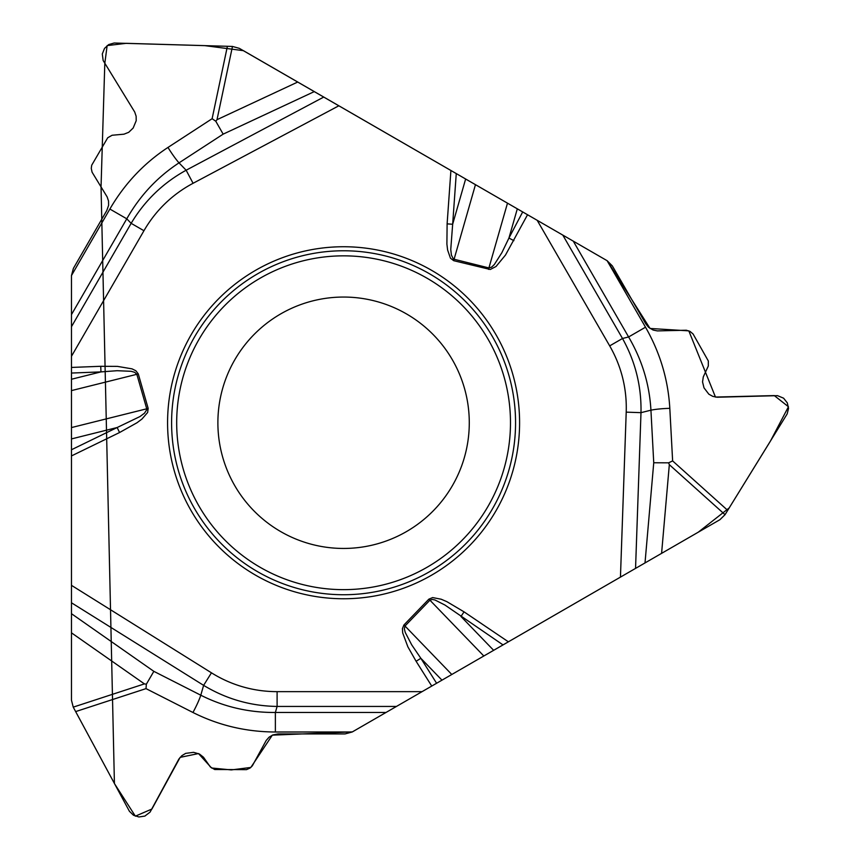 <?xml version="1.0" encoding="UTF-8"?>
<svg xmlns="http://www.w3.org/2000/svg" width="860" height="860" viewBox="0 0 860 860"><rect width="100%" height="100%" fill="white"/><g stroke="black" fill="none" stroke-linecap="round" stroke-linejoin="round"><path stroke-width="1.29" d="M297.7 82.044L239.338 48.353L232.469 46.44L217.01 119.691L297.7 82.044L450.909 170.495L447.114 223.858L452.661 224.256L450.758 249.443L451.392 255.054L453.327 258.903L454.08 259.247L475.462 184.674L527.545 214.742L505.476 255.076L496.037 266.482L490.254 269.481L453.725 260.688L450.457 258.193L447.608 250.002L446.899 244.089L447.114 223.858M475.462 184.674L450.909 170.495M573.287 241.155L607.106 260.688L645.516 327.198L628.606 336.959L573.287 241.155L527.545 214.742M607.106 260.688L612.341 265.912L645.806 323.876L648.515 327.241L653.116 330.046L657.352 330.906L686.334 330.229L690.064 331.444L693.074 333.981L708.328 360.985L708.307 366.016L703.297 376.863L702.545 381.915L704.007 387.86L708.833 394.17L712.736 396.342L717.111 397.234L777.505 395.654L783.589 398.18L787.319 402.899L788.534 408.435L787.158 413.94L725.034 514.678L669.327 464.669L661.587 553.367L719.949 519.677L725.034 514.678M71.466 275.565L109.865 209.044L126.775 218.805L71.466 314.61L71.466 275.565L73.38 268.417L106.833 210.453L108.596 205.357L108.532 201.036L107.156 196.929L92.074 172.183L91.267 168.334L91.708 165.217L107.726 137.75L112.09 135.256L123.98 134.181L128.731 132.3L133.149 128.054L136.202 120.722L136.138 116.261L134.719 112.026L103.157 60.512L102.297 53.976L104.522 48.386L108.715 44.569L114.165 43.011L232.469 46.44M71.466 632.842L71.466 700.233L73.24 707.135L144.416 683.893L71.466 632.842L71.466 455.929L119.572 432.526L117.143 427.527L139.911 416.584L144.448 413.23L146.813 409.629L146.737 408.801L71.466 427.57L71.466 356.298L143.953 230.727A191.952 153.134 46 0 1 193.081 183.287L338.829 105.791M71.466 449.748L117.143 427.527L71.466 438.923L71.466 455.929M71.466 438.923L71.466 427.57M71.466 314.61L71.466 356.298M352.17 732L275.372 732L275.372 712.478L385.989 712.478L352.17 732L345.021 733.924L278.102 733.924L272.813 734.956L269.094 737.17L266.234 740.406L252.335 765.841L250.077 768.034L246.487 769.646L214.699 769.517L210.356 766.98L203.476 757.219L199.466 754.037L193.586 752.339L185.706 753.36L181.879 755.65L178.912 758.993L150.091 812.087L144.856 816.097L138.901 816.968L133.504 815.248L129.43 811.303L73.24 707.135M661.587 553.367L622.404 575.985M503.025 644.914L444.964 605.053L434.902 599.957L432.268 599.442L429.925 600.194L428.861 599.162L432.655 597.582L441.169 599.216L446.877 601.667L464.056 611.858L460.949 616.47L493.64 650.321L698.266 532.189L729.216 507.905L770.431 441.115L788.448 406.748L774.301 395.589L715.466 397.062L688.817 330.863L650.053 328.466L607.214 260.741L243.412 50.665L204.712 45.623L126.269 43.322L107.145 45.602L104.802 63.468L101.039 186.932L114.423 783.557L135.364 816.162L151.919 809.024L180.127 757.37L198.499 753.564L211.581 768.001L231.308 769.915L250.83 767.442L272.341 735.149L352.396 731.882L620.447 577.114L626.209 412.144A191.952 153.134 166 0 0 609.686 345.881L537.199 220.321M493.64 650.321L422.088 691.644L277.103 691.644A191.952 153.134 -74 0 1 211.452 672.821L71.466 585.337M385.989 712.478L422.088 691.644M255.581 575.179A176.01 176.01 0 0 1 255.581 270.32A176.01 176.01 0 0 1 519.59 422.754A176.01 176.01 0 0 1 255.581 575.179M280.736 531.609A125.7 125.7 0 0 1 280.736 313.889A125.7 125.7 0 0 1 469.281 422.754A125.7 125.7 0 0 1 280.736 531.609A125.7 125.7 0 0 1 280.736 313.889A125.7 125.7 0 0 1 469.281 422.754A125.7 125.7 0 0 1 280.736 531.609M71.466 326.714L131.15 223.331L143.953 230.727M71.466 390.601L136.837 374.304L134.74 372.337L131.15 371.305L117.153 370.703L100.964 371.896L71.466 379.249M71.466 373.046L100.964 371.896L100.738 366.296L71.466 367.435M453.725 260.688L454.08 259.247L488.91 267.933L507.486 203.164M465.636 179.009L452.661 224.256L456.262 173.591M314.276 91.611L223.159 134.138L179.02 162.862C157.326 177.074 139.911 195.725 126.775 218.805L131.15 223.331C144.684 200.67 163.013 182.965 186.136 170.226L193.081 183.287M223.159 134.138L215.785 121.239L217.01 119.691M109.865 209.044C124.625 183.728 143.996 163.185 167.979 147.436L212.119 118.701L215.785 121.239M119.572 432.526L136.987 422.754L141.964 419.035L147.641 412.467L148.167 408.392L146.737 408.801L136.837 374.304L138.277 373.896L135.869 370.767L132.021 368.854L117.422 366.381L100.738 366.296M396.471 706.436L277.103 706.436L277.103 691.644M451.801 674.487L404.995 626.015L429.925 600.194L483.815 655.997M428.861 599.162L403.921 624.983L404.995 626.015L404.34 628.821L405.243 632.444L411.725 644.871L420.852 658.298L441.975 680.163M436.6 683.259L420.852 658.298L416.111 661.286L431.741 686.065M71.466 613.696L153.843 671.348L200.788 695.202C223.955 706.888 248.809 712.65 275.372 712.478L277.103 706.436C250.701 706.038 226.212 699.019 203.616 685.355L211.452 672.821M153.843 671.348L146.361 684.184L144.416 683.893M275.372 732C246.067 731.892 218.59 725.378 192.952 712.488L146.006 688.624L146.361 684.184M562.816 235.113L622.5 338.485L609.686 345.881M488.555 269.373L488.91 267.933L491.662 267.094L494.36 264.504L501.875 252.679L508.937 238.059L517.312 208.84M522.687 211.936L508.937 238.059L513.893 240.671M645.011 562.934L653.74 462.766L650.934 410.188C649.472 384.291 642.022 359.878 628.606 336.959L622.5 338.485C635.357 361.544 641.528 386.269 640.99 412.66L626.209 412.144M653.74 462.766L668.596 462.831L669.327 464.669M645.516 327.198C660.061 352.632 668.166 379.679 669.811 408.339L672.628 460.917L668.596 462.831M257.591 571.696A171.978 171.978 0 0 1 257.591 273.813A171.978 171.978 0 0 1 515.559 422.754A171.978 171.978 0 0 1 257.591 571.696M260.128 567.288A166.904 166.904 0 0 1 260.128 278.21A166.904 166.904 0 0 1 510.485 422.754A166.904 166.904 0 0 1 260.128 567.288M167.979 147.436A18.286 2.204 56.9 0 0 179.02 162.862L186.136 170.226L323.725 97.072M212.119 118.701L227.395 46.29M148.167 408.392L138.277 373.896M403.921 624.983L402.426 628.628L402.684 632.917L407.855 646.795L416.111 661.286M464.056 611.858L508.378 641.818M192.952 712.488A18.286 2.204 -63.1 0 0 200.788 695.202L203.616 685.355L71.466 602.785M146.006 688.624L75.648 711.596M669.811 408.339A18.286 2.204 176.9 0 0 650.934 410.188L640.99 412.66L635.551 568.395M672.628 460.917L727.7 510.367"/></g></svg>
